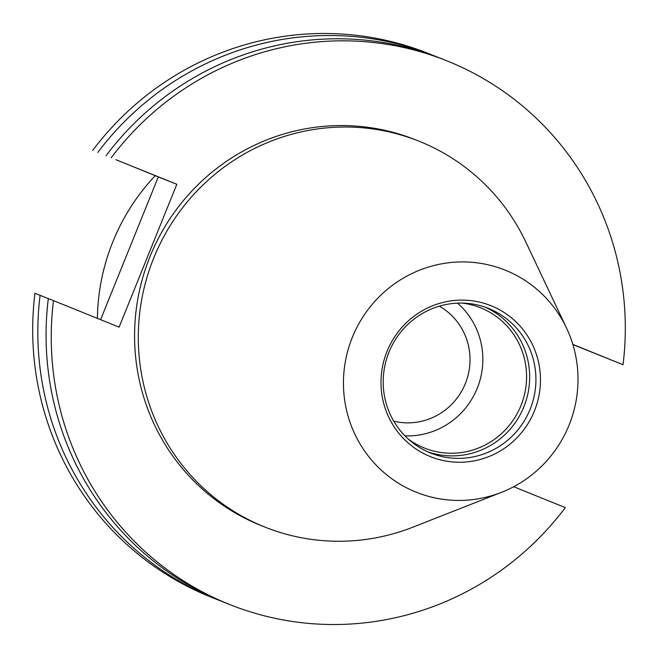 <?xml version="1.0" encoding="UTF-8"?>
<svg xmlns="http://www.w3.org/2000/svg" width="658" height="658" viewBox="0 0 658 658"><rect width="100%" height="100%" fill="white"/><g stroke="black" fill="none" stroke-linecap="round" stroke-linejoin="round"><path stroke-width="0.99" d="M97.4 318.382A207.747 203.059 -68.4 0 1 112.831 241.815A207.747 203.059 -68.4 0 1 155.23 175.686M439.347 306.167A62.461 61.046 -68.4 0 1 465.379 383.491A62.461 61.046 -68.4 0 1 393.78 421.202M457.54 303.132A75.547 73.836 -68.4 0 1 477.231 388.286A75.547 73.836 -68.4 0 1 404.958 435.867M461.9 303.075A75.547 73.836 -68.4 0 1 480.332 307.689A75.547 73.836 -68.4 0 1 520.963 405.608A75.547 73.836 -68.4 0 1 424.69 448.164A75.547 73.836 -68.4 0 1 408.1 438.902M485.086 307.138A77.883 76.131 -68.4 0 1 523.883 406.776A77.883 76.131 -68.4 0 1 427.774 451.816M530.134 409.26A77.883 76.131 -68.4 0 1 430.875 453.132A77.883 76.131 -68.4 0 1 388.985 352.178A77.883 76.131 -68.4 0 1 488.244 308.306A77.883 76.131 -68.4 0 1 530.134 409.26M534.419 410.979A81.321 79.486 -68.4 0 1 430.266 456.578A81.321 79.486 -68.4 0 1 387.044 351.38A81.321 79.486 -68.4 0 1 491.189 305.781A81.321 79.486 -68.4 0 1 534.419 410.979M352.343 337.348A119.616 116.91 -68.4 0 1 457.598 262.032A119.616 116.91 -68.4 0 1 566.563 328.12A119.616 116.91 -68.4 0 1 569.112 425.01A119.616 116.91 -68.4 0 1 501.528 492.324A119.616 116.91 -68.4 0 1 376.286 465.272A119.616 116.91 -68.4 0 1 352.343 337.348M501.528 492.324L412.846 527.181A207.747 203.059 -68.4 0 1 265.478 527.297A207.747 203.059 -68.4 0 1 153.742 258.018A207.747 203.059 -68.4 0 1 418.496 140.993A207.747 203.059 -68.4 0 1 525.808 241.988L566.563 328.12M265.478 527.297L261.769 525.824A207.747 203.059 -68.4 0 1 150.024 256.546A207.747 203.059 -68.4 0 1 414.787 139.529L418.496 140.993M221.187 601.124A292.736 286.131 -68.4 0 1 217.05 599.528L211.917 597.489A292.736 286.131 -68.4 0 1 34.956 293.287L48.322 298.642M513.684 486.731L565.312 507.606A292.736 286.131 -68.4 0 1 230.473 604.842A292.736 286.131 -68.4 0 1 53.504 300.632L119.106 327.166L176.838 184.273L115.956 159.746A275.546 269.328 -68.4 0 1 115.981 159.713L158.29 176.92L100.608 319.681M92.688 150.394A292.736 286.131 -68.4 0 1 427.527 53.158L432.668 55.198A292.736 286.131 -68.4 0 1 436.772 56.859M572.904 344.595L623.044 364.713L572.847 344.414M217.05 599.528A292.736 286.131 -68.4 0 1 40.089 295.319M97.82 152.426A292.736 286.131 -68.4 0 1 432.668 55.198M230.473 604.842L225.291 602.786A292.736 286.131 -68.4 0 1 48.33 298.584L53.504 300.632M106.061 155.691A292.736 286.131 -68.4 0 1 440.909 58.463L446.083 60.511A292.736 286.131 -68.4 0 1 623.044 364.713M111.235 157.739A292.736 286.131 -68.4 0 1 446.083 60.511M158.29 176.92L176.838 184.273"/></g></svg>
